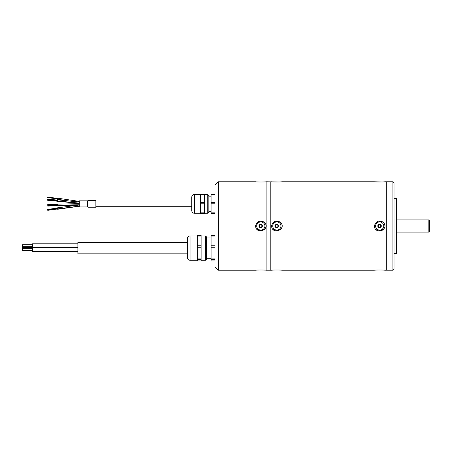 <?xml version="1.0" encoding="UTF-8"?>
<svg xmlns="http://www.w3.org/2000/svg" width="452" height="452" viewBox="0 0 452 452"><rect width="100%" height="100%" fill="white"/><g stroke="black" fill="none" stroke-linecap="round" stroke-linejoin="round"><path stroke-width="0.68" d="M218.259 181.783L218.259 270.217L214.943 266.9L214.943 185.1L218.259 181.783L255.623 181.783C255.459 182.083 266.171 182.083 266.019 181.783L279.336 181.998M218.259 270.217L255.623 270.217C255.47 269.917 266.177 269.917 266.019 270.217L266.9 270.217L266.9 181.783M262.719 182.02L263.719 181.97M264.397 270.076L263.951 270.042M263.228 270.002L262.725 269.98M262.522 269.974L260.216 269.946M256.64 270.121L256.307 270.149M264.341 222.384L263.652 221.875M263.516 221.796L260.764 221.079M260.601 221.084L256.521 223.237M256.47 223.311L256.018 224.13M255.719 225.068L255.629 226.068M257.25 229.571L258.222 230.26M260.103 230.876L260.889 230.921M262.013 230.791L262.821 230.543M263.697 230.096L264.488 229.486M265.138 228.735L265.804 227.396M266.019 225.949L265.9 224.955M265.573 224.017L265.07 223.169M265.053 223.147L264.397 222.429C271.217 229.158 255.928 235.3 255.623 226C257.007 221.175 259.928 219.983 264.397 222.429M204.445 203.801L200.575 203.801L200.575 202.377L204.445 202.377L204.445 213.598L200.575 213.598L200.575 212.084L204.445 212.084M200.575 194.801L200.575 194.185L204.445 194.185L204.445 194.801L200.575 194.801L200.575 202.377M200.575 203.801L200.575 212.084M214.943 194.185L211.078 194.185L211.078 213.598L214.943 213.598M211.078 212.892L214.943 212.892M214.943 202.377L211.078 202.377M211.078 194.801L214.943 194.801M214.943 212.084L211.078 212.084M211.078 203.801L214.943 203.801M204.445 194.801L204.445 202.377M204.445 212.892L200.575 212.892M207.762 194.496L208.864 195.603L208.864 212.18L207.762 213.287L207.762 194.496L204.445 194.496M194.496 213.287C192.818 213.124 191.897 212.203 191.733 210.525L191.733 197.258C191.897 195.58 192.818 194.659 194.496 194.496L194.496 213.287L200.575 213.287M201.129 247.261L197.258 247.261L197.258 245.227L201.129 245.227L201.129 260.957L197.258 260.957L197.258 258.081L201.129 258.081M197.258 236.029L197.258 235.26L201.129 235.26L201.129 236.029L197.258 236.029L197.258 245.227M197.258 247.261L197.258 258.081M214.943 235.26L211.078 235.26L211.078 260.957L214.943 260.957M211.078 259.341L214.943 259.341M214.943 245.227L211.078 245.227M211.078 236.029L214.943 236.029M214.943 258.081L211.078 258.081M211.078 247.261L214.943 247.261M201.129 236.029L201.129 245.227M201.129 259.341L197.258 259.341M205.547 235.95L206.654 237.057L206.654 259.165L205.547 260.267L205.547 235.95L201.129 235.95M190.072 260.267C188.394 260.103 187.473 259.182 187.309 257.504L187.309 238.712C187.473 237.034 188.394 236.113 190.072 235.95L190.072 260.267L197.258 260.267M187.309 253.854L77.874 253.854L77.874 242.362L187.309 242.362M77.874 251.628L32.55 251.628L32.55 243.792L77.874 243.792M22.6 250.617L22.6 247.549L32.55 247.549M22.6 246.651L22.6 244.73L32.55 244.73M57.472 205.118L47.669 205.733L47.726 206.089L57.5 205.671M47.709 209.779L47.748 210.333L57.568 208.977M47.669 209.417L47.748 209.931L47.669 209.417M47.669 204.875L47.72 205.191L47.669 204.875M47.669 199.586L47.742 199.129L47.669 199.586M57.59 198.456L47.754 196.999L47.669 197.541L57.506 199.004M57.528 200.112L57.5 200.942L47.737 199.846L47.669 200.281L57.472 201.225M57.511 208.146L57.59 208.66L47.748 209.931M57.511 204.649L57.562 204.965L47.72 205.191M47.742 199.129L57.579 200.117L57.511 200.581M57.477 204.417L57.579 205.942L79.292 205.005L57.483 207.835L57.557 208.666M57.517 208.666L57.63 209.242L79.292 206.253M57.483 208.118L57.483 207.835M57.63 198.208L57.472 199.275L69.02 200.993M79.292 203.134L57.5 200.942L57.472 201.264L79.292 203.343M79.292 205.926L79.292 200.852L87.581 200.852L87.581 206.931L79.292 206.931L79.292 205.926M87.993 207.208L95.875 207.208L95.875 200.575L87.993 200.575L87.993 207.208L87.581 206.931M261.657 227.446A1.333 1.333 0 0 1 262.493 226A1.333 1.333 0 0 1 261.657 224.554A1.333 1.333 0 0 1 259.985 224.554A1.333 1.333 0 0 1 259.154 226A1.333 1.333 0 0 1 259.985 227.446A1.333 1.333 0 0 1 261.657 227.446L261.736 227.864A1.107 1.107 0 0 0 259.906 227.864L259.663 227.723A1.107 1.107 0 0 0 258.747 226.141L258.747 225.859A1.107 1.107 0 0 0 259.663 224.277L259.906 224.135A1.107 1.107 0 0 0 261.736 224.135L261.979 224.277A1.107 1.107 0 0 0 262.894 225.859L262.894 226.141A1.107 1.107 0 0 0 261.979 227.723L261.736 227.864M259.985 227.446L259.906 227.864M259.154 226L258.747 226.141M259.985 224.554L259.663 224.277M261.657 224.554L261.736 224.135M262.493 226L262.894 225.859M256.73 226A4.091 4.091 0 0 0 262.866 229.543A4.091 4.091 0 0 0 262.866 222.457A4.091 4.091 0 0 0 256.73 226M266.9 270.211L270.217 270.211L270.217 181.783M378.821 227.446A1.333 1.333 0 0 1 380.488 227.446A1.333 1.333 0 0 1 381.324 226A1.333 1.333 0 0 1 380.488 224.554A1.333 1.333 0 0 1 378.821 224.554A1.333 1.333 0 0 1 377.985 226A1.333 1.333 0 0 1 378.821 227.446L378.493 227.723A1.107 1.107 0 0 0 377.584 226.141L377.584 225.859A1.107 1.107 0 0 0 378.493 224.277L378.742 224.135A1.107 1.107 0 0 0 380.567 224.135L380.816 224.277A1.107 1.107 0 0 0 381.731 225.859L381.731 226.141A1.107 1.107 0 0 0 380.816 227.723L380.567 227.864A1.107 1.107 0 0 0 378.742 227.864L378.493 227.723M276.014 227.446A1.333 1.333 0 0 1 277.686 227.446A1.333 1.333 0 0 1 278.522 226A1.333 1.333 0 0 1 277.686 224.554A1.333 1.333 0 0 1 276.014 224.554A1.333 1.333 0 0 1 275.178 226A1.333 1.333 0 0 1 276.014 227.446L275.692 227.723A1.107 1.107 0 0 0 274.776 226.141L274.776 225.859A1.107 1.107 0 0 0 275.692 224.277L275.935 224.135A1.107 1.107 0 0 0 277.765 224.135L278.008 224.277A1.107 1.107 0 0 0 278.924 225.859L278.924 226.141A1.107 1.107 0 0 0 278.008 227.723L277.765 227.864A1.107 1.107 0 0 0 275.935 227.864L275.692 227.723M380.488 227.446L380.816 227.723M381.324 226L381.731 226.141M380.488 224.554L380.816 224.277M378.821 224.554L378.742 224.135M377.985 226L377.584 225.859M277.686 227.446L278.008 227.723M278.522 226L278.924 226.141M277.686 224.554L278.008 224.277M276.014 224.554L275.935 224.135M275.178 226L274.776 225.859M375.567 226A4.091 4.091 0 0 0 381.703 229.543A4.091 4.091 0 0 0 381.703 222.457A4.091 4.091 0 0 0 375.567 226M272.759 226A4.091 4.091 0 0 0 278.895 229.543A4.091 4.091 0 0 0 278.895 222.457A4.091 4.091 0 0 0 272.759 226M374.403 226C375.798 221.124 378.753 219.926 383.268 222.395C390.166 229.187 374.708 235.396 374.403 226M271.601 226C272.997 221.124 275.952 219.926 280.46 222.395C287.359 229.187 271.906 235.396 271.601 226M384.821 181.789L384.906 181.783C385.059 182.088 374.239 182.088 374.403 181.783L382.143 181.998M382.917 181.953L383.268 181.93M383.68 181.896L384.466 181.828M280.116 181.953L280.46 181.93M280.873 181.896L281.658 181.828M282.02 181.789L282.099 181.783C282.257 182.088 271.432 182.088 271.601 181.783M382.437 221.785L378.471 221.158L375.171 223.418M374.499 225.062L374.403 226.068M376.047 229.61L377.753 230.633M378.703 230.887L379.72 230.972M380.703 230.87L381.674 230.588M382.561 230.141L383.358 229.52M384.019 228.763L384.692 227.412M384.906 225.949L384.788 224.943M384.46 223.994L383.951 223.141M383.934 223.118L383.268 222.395M279.635 221.785L275.663 221.158L272.364 223.418M271.692 225.062L271.601 226.068M273.24 229.61L274.946 230.633M275.901 230.887L276.912 230.972M277.895 230.87L278.873 230.588M279.754 230.141L280.556 229.52M281.212 228.763L281.884 227.412M282.099 225.949L281.98 224.943M281.652 223.994L281.144 223.141M281.127 223.118L280.46 222.395M383.268 270.07L382.861 270.042M382.087 269.997L381.437 269.968M377.589 269.98L376.635 270.03M375.437 270.121L375.087 270.149M270.217 270.217L271.601 270.217C271.443 269.912 282.263 269.912 282.099 270.217L374.403 270.217C374.25 269.912 385.07 269.912 384.906 270.217L384.884 270.217M384.494 270.177L384.194 270.149M280.46 270.07L280.054 270.042M279.279 269.997L278.63 269.968M274.782 269.98L273.833 270.03M272.629 270.121L272.285 270.149M281.686 270.177L281.393 270.149M282.099 181.783L374.403 181.783M384.906 181.783L386.291 181.783L386.291 270.217L384.906 270.217M392.918 270.217L394.025 269.109L394.025 182.89L392.918 181.783L392.918 270.217L386.291 270.211M392.918 181.783L386.291 181.783M429.4 220.474L429.4 231.526L428.846 232.079L428.846 219.921L429.4 220.474M396.788 232.079L428.846 232.079M396.234 198.366L396.788 198.92L396.788 253.08L396.234 253.634L396.234 198.366L394.025 198.366M208.864 211.632L211.078 211.632M208.864 196.151L211.078 196.151M204.445 213.287L207.762 213.287M194.496 194.496L200.575 194.496M206.654 258.278L211.078 258.278M206.654 237.938L211.078 237.938M201.129 260.267L205.547 260.267M190.072 235.95L197.258 235.95M32.55 247.656L77.874 247.656M32.55 247.758L77.874 247.758M32.55 248.696L22.6 248.696M32.55 250.69L22.6 250.69M32.55 246.719L22.6 246.719M57.517 208.112L47.675 209.383M57.545 204.411L47.709 204.637M57.528 200.665L47.686 199.677M57.624 208.931L79.292 206.135M57.568 205.242L79.292 204.745M57.54 204.134L79.292 203.637M57.607 199.84L79.292 202.021M57.636 198.185L79.292 201.4M87.993 200.575L87.581 200.852M191.733 201.072L95.875 201.072M191.733 206.711L95.875 206.711M396.788 219.921L428.846 219.921M396.234 253.634L394.025 253.634"/></g></svg>
